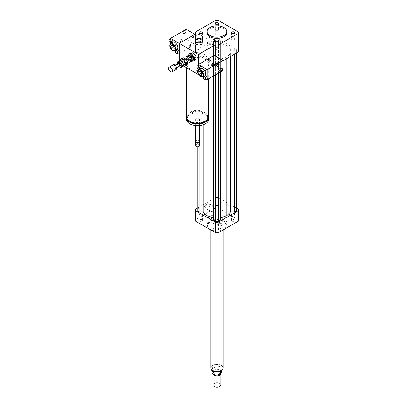 <?xml version="1.0" encoding="UTF-8"?>
<svg xmlns="http://www.w3.org/2000/svg" width="407" height="407" viewBox="0 0 407 407"><rect width="100%" height="100%" fill="white"/><g stroke="black" fill="none" stroke-linecap="round" stroke-linejoin="round"><path stroke-width="0.31" stroke-dasharray="2.04 1.53" d="M231.985 38.492A1.638 0.946 0 0 0 231.507 39.164A1.638 0.946 0 0 0 233.145 40.11A1.638 0.946 0 0 0 234.783 39.164A1.638 0.946 0 0 0 233.771 38.289A1.638 0.946 0 0 0 231.985 38.492M218.086 47.858A1.638 0.946 0 0 0 216.3 47.65A1.638 0.946 0 0 0 215.288 48.525A1.638 0.946 0 0 0 216.926 49.471A1.638 0.946 0 0 0 218.564 48.525A1.638 0.946 0 0 0 218.086 47.858M201.867 39.83A1.638 0.946 0 0 0 202.345 39.164A1.638 0.946 0 0 0 200.707 38.217A1.638 0.946 0 0 0 199.069 39.164A1.638 0.946 0 0 0 200.081 40.039A1.638 0.946 0 0 0 201.867 39.83M215.766 30.469A1.638 0.946 0 0 0 217.552 30.673A1.638 0.946 0 0 0 218.564 29.797A1.638 0.946 0 0 0 216.926 28.851A1.638 0.946 0 0 0 215.288 29.797A1.638 0.946 0 0 0 215.766 30.469M218.086 211.711A1.638 0.946 0 0 0 218.564 211.045A1.638 0.946 0 0 0 216.926 210.098A1.638 0.946 0 0 0 215.288 211.045A1.638 0.946 0 0 0 216.3 211.92A1.638 0.946 0 0 0 218.086 211.711M218.086 205.27A1.638 0.946 180 0 1 216.3 205.474A1.638 0.946 180 0 1 215.288 204.599A1.638 0.946 180 0 1 216.926 203.653A1.638 0.946 180 0 1 218.564 204.599A1.638 0.946 180 0 1 218.086 205.27M231.985 221.077A1.638 0.946 0 0 0 233.771 221.281A1.638 0.946 0 0 0 234.783 220.406A1.638 0.946 0 0 0 233.145 219.459A1.638 0.946 0 0 0 231.507 220.406A1.638 0.946 0 0 0 231.985 221.077M231.985 214.631A1.638 0.946 180 0 1 231.507 213.965A1.638 0.946 180 0 1 233.145 213.019A1.638 0.946 180 0 1 234.783 213.965A1.638 0.946 180 0 1 233.771 214.84A1.638 0.946 180 0 1 231.985 214.631M215.766 229.1A1.638 0.946 0 0 0 215.288 229.772A1.638 0.946 0 0 0 216.926 230.718A1.638 0.946 0 0 0 218.564 229.772A1.638 0.946 0 0 0 217.552 228.897A1.638 0.946 0 0 0 215.766 229.1M215.766 222.66A1.638 0.946 180 0 1 217.552 222.451A1.638 0.946 180 0 1 218.564 223.326A1.638 0.946 180 0 1 216.926 224.272A1.638 0.946 180 0 1 215.288 223.326A1.638 0.946 180 0 1 215.766 222.66M201.867 219.739A1.638 0.946 0 0 0 200.081 219.531A1.638 0.946 0 0 0 199.069 220.406A1.638 0.946 0 0 0 200.707 221.352A1.638 0.946 0 0 0 202.345 220.406A1.638 0.946 0 0 0 201.867 219.739M201.867 213.293A1.638 0.946 180 0 1 202.345 213.965A1.638 0.946 180 0 1 200.707 214.911A1.638 0.946 180 0 1 199.069 213.965A1.638 0.946 180 0 1 200.081 213.09A1.638 0.946 180 0 1 201.867 213.293M214.56 41.132A2.824 1.628 -60 0 1 213.329 43.971A2.824 1.628 -60 0 1 211.157 44.729A2.824 1.628 -60 0 1 210.572 43.437A2.824 1.628 -60 0 1 211.803 40.593A2.824 1.628 -60 0 1 213.975 39.84A2.824 1.628 -60 0 1 214.56 41.132M205.688 40.619A2.824 1.628 120 0 0 206.273 41.911A2.824 1.628 120 0 0 209.096 40.278A2.824 1.628 120 0 0 209.096 37.022A2.824 1.628 120 0 0 206.919 37.775A2.824 1.628 120 0 0 205.688 40.619M214.56 207.875A2.824 1.628 -60 0 1 213.329 210.719A2.824 1.628 -60 0 1 211.157 211.472A2.824 1.628 -60 0 1 210.572 210.18A2.824 1.628 -60 0 1 211.803 207.341A2.824 1.628 -60 0 1 213.975 206.583A2.824 1.628 -60 0 1 214.56 207.875M205.688 207.361A2.824 1.628 120 0 0 206.273 208.654A2.824 1.628 120 0 0 209.096 207.026A2.824 1.628 120 0 0 209.096 203.765A2.824 1.628 120 0 0 206.919 204.523A2.824 1.628 120 0 0 205.688 207.361M195.508 40.873A3.454 1.994 180 0 1 197.639 39.031A3.454 1.994 180 0 1 201.404 39.464A3.454 1.994 180 0 1 202.416 40.873M196.612 42.333A3.205 1.852 180 0 1 195.757 41.076A3.205 1.852 180 0 1 197.736 39.367A3.205 1.852 180 0 1 201.231 39.764A3.205 1.852 180 0 1 202.167 41.076A3.205 1.852 180 0 1 201.312 42.333M195.757 43.091A3.205 1.852 180 0 1 197.736 41.377A3.205 1.852 180 0 1 201.231 41.779A3.205 1.852 180 0 1 202.167 43.091M211.345 64.937A0.987 0.57 120 0 0 211.548 65.39A0.987 0.57 120 0 0 212.535 64.82A0.987 0.57 120 0 0 212.535 63.68A0.987 0.57 120 0 0 211.777 63.945A0.987 0.57 120 0 0 211.345 64.937M211.696 65.14A0.987 0.57 -60 0 1 212.123 64.148A0.987 0.57 -60 0 1 212.886 63.884A0.987 0.57 -60 0 1 212.886 65.023A0.987 0.57 -60 0 1 211.899 65.593A0.987 0.57 -60 0 1 211.696 65.14M208.206 60.307A0.987 0.57 120 0 0 208.409 60.76A0.987 0.57 120 0 0 209.396 60.19A0.987 0.57 120 0 0 209.396 59.051A0.987 0.57 120 0 0 208.638 59.315A0.987 0.57 120 0 0 208.206 60.307M208.557 60.511A0.987 0.57 -60 0 1 208.984 59.514A0.987 0.57 -60 0 1 209.747 59.249A0.987 0.57 -60 0 1 209.747 60.389A0.987 0.57 -60 0 1 208.76 60.958A0.987 0.57 -60 0 1 208.557 60.511M192.857 37.754A0.987 0.57 -60 0 1 193.289 36.757A0.987 0.57 -60 0 1 194.047 36.493A0.987 0.57 -60 0 1 194.047 37.632A0.987 0.57 -60 0 1 193.06 38.202A0.987 0.57 -60 0 1 192.857 37.754M192.511 37.551A0.987 0.57 120 0 0 192.715 38.004A0.987 0.57 120 0 0 193.701 37.434A0.987 0.57 120 0 0 193.701 36.294A0.987 0.57 120 0 0 192.938 36.559A0.987 0.57 120 0 0 192.511 37.551M189.718 46.011A0.987 0.57 -60 0 1 190.15 45.014A0.987 0.57 -60 0 1 190.908 44.75A0.987 0.57 -60 0 1 190.908 45.889A0.987 0.57 -60 0 1 189.921 46.459A0.987 0.57 -60 0 1 189.718 46.011M189.372 45.808A0.987 0.57 120 0 0 189.576 46.261A0.987 0.57 120 0 0 190.562 45.691A0.987 0.57 120 0 0 190.562 44.551A0.987 0.57 120 0 0 189.799 44.816A0.987 0.57 120 0 0 189.372 45.808M192.857 57.087A0.493 0.285 60 0 1 192.613 56.252A0.493 0.285 60 0 1 193.106 57.107A0.493 0.285 60 0 1 192.857 57.087M193.208 56.883A0.493 0.285 60 0 1 192.959 56.054A0.493 0.285 60 0 1 193.208 56.883M184.137 62.118A0.493 0.285 60 0 1 183.893 61.289A0.493 0.285 60 0 1 184.386 62.144A0.493 0.285 60 0 1 184.137 62.118M184.488 61.92A0.493 0.285 60 0 1 184.239 61.086A0.493 0.285 60 0 1 184.488 61.92M186.467 116.712A11.101 6.41 180 0 1 197.568 110.307A11.101 6.41 180 0 1 208.664 116.712M205.413 68.564A11.101 6.41 0 0 0 208.664 64.031A11.101 6.41 0 0 0 197.568 57.626A11.101 6.41 0 0 0 186.467 64.031A11.101 6.41 0 0 0 193.32 69.953A11.101 6.41 0 0 0 205.413 68.564M204.716 120.843A10.114 5.84 180 0 1 193.696 122.11A10.114 5.84 180 0 1 187.454 116.712A10.114 5.84 180 0 1 197.568 110.877A10.114 5.84 180 0 1 207.682 116.712A10.114 5.84 180 0 1 204.716 120.843M189.464 121.093A10.114 5.84 180 0 1 187.454 117.603A10.114 5.84 180 0 1 197.568 111.762A10.114 5.84 180 0 1 207.682 117.603A10.114 5.84 180 0 1 205.672 121.093M186.492 117.16A11.101 6.41 180 0 1 197.568 111.192A11.101 6.41 180 0 1 208.638 117.16M186.467 119.21A11.101 6.41 180 0 1 197.568 112.805A11.101 6.41 180 0 1 208.664 119.21M198.962 120.019A1.974 1.14 180 0 1 196.81 120.263A1.974 1.14 180 0 1 195.594 119.21A1.974 1.14 180 0 1 197.568 118.071A1.974 1.14 180 0 1 199.542 119.21A1.974 1.14 180 0 1 198.962 120.019M195.594 141.463A1.974 1.14 180 0 1 197.568 140.323A1.974 1.14 180 0 1 199.542 141.463M196.316 142.348A1.603 0.926 180 0 1 196.433 141.112A1.603 0.926 180 0 1 198.702 141.112A1.603 0.926 180 0 1 198.82 142.348M195.665 141.768A1.974 1.14 180 0 1 196.174 141.265A1.974 1.14 180 0 1 198.962 141.265A1.974 1.14 180 0 1 199.471 141.768M195.594 145.594A1.974 1.14 180 0 1 197.568 144.454A1.974 1.14 180 0 1 199.542 145.594M196.266 146.449A1.725 0.997 180 0 1 196.372 145.075A1.725 0.997 180 0 1 198.758 145.075A1.725 0.997 180 0 1 198.87 146.449M200.524 68.147A1.725 0.997 60 0 1 199.191 67.684A1.725 0.997 60 0 1 198.438 65.944L198.438 68.951L198.438 65.944A1.725 0.997 60 0 1 198.799 65.156M198.438 69.78L198.438 74.445L198.438 69.78M215.181 64.937L215.181 63.329L195.996 52.254L195.996 53.861L215.181 64.937L198.438 74.603L214.133 65.542L222.858 70.579M215.181 56.08L215.181 63.329L215.674 63.614L215.674 56.364M183.791 66.148L179.253 63.528L179.253 60.577M195.996 53.861L179.253 63.528M195.502 34.01L195.502 51.969L195.996 52.254L195.996 33.725M207.061 32.718A9.865 5.698 180 0 1 213.151 27.457A9.865 5.698 180 0 1 223.901 28.688A9.865 5.698 180 0 1 226.791 32.718M222.858 60.913L218.177 63.614A21.459 12.388 180 0 1 215.674 63.614M195.502 51.969A21.459 12.388 180 0 1 195.467 51.246A21.459 12.388 180 0 1 195.502 50.524L215.674 38.879A21.459 12.388 180 0 1 218.177 38.879L238.349 50.524A21.459 12.388 180 0 1 238.385 51.246M226.857 45.513L230.596 49.252L234.717 49.252L236.599 50.341L236.599 52.152L234.717 53.241L230.596 53.241L226.857 56.98L220.38 59.137L220.38 61.513L218.498 62.602L215.354 62.602L213.472 61.513L213.472 59.137L206.995 56.98L203.256 53.241L199.135 53.241L197.253 52.152L197.253 50.341L199.135 49.252L203.256 49.252L206.995 45.513L213.472 43.351L213.472 40.975L215.354 39.886L218.498 39.886L220.38 40.975L220.38 43.351L226.857 45.513L226.857 204.202L220.38 202.045L220.38 199.664L218.498 198.575L215.354 198.575L213.472 199.664L213.472 202.045L206.995 204.202L203.256 207.941L199.135 207.941L197.253 209.03L197.253 210.841M218.177 63.614L218.177 57.809M195.502 50.524L195.502 31.995M215.674 38.879L215.674 20.35M218.177 38.879L218.177 20.35M238.349 50.524L238.349 31.995M223.901 229.268A9.865 5.698 180 0 1 209.951 229.268A9.865 5.698 180 0 1 207.061 225.239A9.865 5.698 180 0 1 216.926 219.546A9.865 5.698 180 0 1 226.791 225.239A9.865 5.698 180 0 1 223.901 229.268L223.555 229.472A9.371 5.413 180 0 1 210.297 229.472A9.371 5.413 180 0 1 210.297 221.815A9.371 5.413 180 0 1 223.555 221.815A9.371 5.413 180 0 1 223.555 229.472L223.901 229.268M223.901 224.435A9.865 5.698 0 0 0 226.791 220.406A9.865 5.698 0 0 0 216.926 214.713A9.865 5.698 0 0 0 207.061 220.406A9.865 5.698 0 0 0 213.151 225.671A9.865 5.698 0 0 0 223.901 224.435M221.286 228.159A6.166 3.561 180 0 1 214.565 228.932A6.166 3.561 180 0 1 210.76 225.646A6.166 3.561 180 0 1 216.926 222.085A6.166 3.561 180 0 1 223.092 225.646A6.166 3.561 180 0 1 221.286 228.159M221.286 222.924A6.166 3.561 180 0 1 214.565 223.697A6.166 3.561 180 0 1 210.76 220.406A6.166 3.561 180 0 1 216.926 216.85A6.166 3.561 180 0 1 223.092 220.406A6.166 3.561 180 0 1 221.286 222.924M236.599 208.206L218.177 197.568A21.459 12.388 0 0 0 215.674 197.568L197.253 208.206M236.599 210.841L236.599 209.03L234.717 207.941L230.596 207.941L226.857 204.202M220.38 220.207L220.38 59.137M213.472 59.137L213.472 220.207M238.385 220.406A21.459 12.388 0 0 0 238.349 219.683L218.177 208.038A21.459 12.388 0 0 0 215.674 208.038L195.502 219.683A21.459 12.388 0 0 0 195.467 220.406M238.349 209.213L238.349 219.683M218.177 197.568L218.177 208.038M215.674 197.568L215.674 208.038M195.502 209.213L195.502 219.683M199.135 146.286L199.135 53.241M203.256 124.715L203.256 53.241M197.253 146.774L197.253 52.152M197.253 209.03L197.253 50.341M199.135 207.941L199.135 49.252M203.256 207.941L203.256 49.252M206.995 204.202L206.995 45.513M206.995 122.593L206.995 56.98M226.857 58.603L226.857 56.98M220.38 72.008L220.38 61.513M218.498 73.097L218.498 62.602M215.354 74.908L215.354 62.602M213.472 75.997L213.472 61.513M230.596 207.941L230.596 49.252M234.717 207.941L234.717 49.252M236.599 209.03L236.599 50.341M236.599 52.976L236.599 52.152M234.717 54.065L234.717 53.241M230.596 56.441L230.596 53.241M213.472 202.045L213.472 43.351M213.472 199.664L213.472 40.975M215.354 198.575L215.354 39.886M218.498 198.575L218.498 39.886M220.38 199.664L220.38 40.975M220.38 202.045L220.38 43.351M218.834 371.881L221.729 370.085L218.055 372.207M221.729 370.085L221.729 370.579M213.436 367.017A4.935 2.849 0 0 0 211.991 369.027A4.935 2.849 0 0 0 215.038 371.662A4.935 2.849 0 0 0 220.416 371.042A4.935 2.849 0 0 0 221.861 369.027A4.935 2.849 0 0 0 218.813 366.397A4.935 2.849 0 0 0 213.436 367.017M221.861 372.252A4.935 2.849 0 0 0 215.796 369.48L215.796 366.661L213.436 367.068L212.123 368.783L212.123 371.601A4.935 2.849 0 0 0 211.991 372.252M215.796 366.661L212.123 368.783M212.123 371.601L215.796 369.48M212.602 365.323A6.115 3.531 0 0 0 210.811 367.821A6.115 3.531 0 0 0 216.926 371.352A6.115 3.531 0 0 0 223.041 367.821A6.115 3.531 0 0 0 219.266 364.56A6.115 3.531 0 0 0 212.602 365.323M219.627 386.599A3.699 2.137 0 0 0 219.5 383.603A3.699 2.137 0 0 0 214.311 383.628A3.699 2.137 0 0 0 214.224 386.599M220.874 384.941A3.948 2.279 0 0 0 218.437 382.834A3.948 2.279 0 0 0 214.133 383.328A3.948 2.279 0 0 0 212.978 384.941M220.859 373.402A3.948 2.279 0 0 0 220.528 372.649A3.948 2.279 0 0 0 214.133 371.967A3.948 2.279 0 0 0 213.324 372.649A3.948 2.279 0 0 0 212.978 373.58A3.948 2.279 0 0 0 213.054 374.013M220.314 373.718A3.577 2.066 0 0 0 220.502 373.056A3.577 2.066 0 0 0 220.192 372.212A3.577 2.066 0 0 0 214.397 371.596A3.577 2.066 0 0 0 213.66 372.212A3.577 2.066 0 0 0 213.349 373.056A3.577 2.066 0 0 0 215.944 375.04M214.397 370.792A3.577 2.066 0 0 0 213.349 372.252A3.577 2.066 0 0 0 216.926 374.318A3.577 2.066 0 0 0 220.502 372.252A3.577 2.066 0 0 0 218.294 370.345A3.577 2.066 0 0 0 214.397 370.792M223.092 367.821A6.166 3.561 0 0 0 219.287 364.53A6.166 3.561 0 0 0 212.566 365.303A6.166 3.561 0 0 0 210.76 367.821M212.566 217.893A6.166 3.561 0 0 0 210.76 220.406A6.166 3.561 0 0 0 216.926 223.967A6.166 3.561 0 0 0 223.092 220.406A6.166 3.561 0 0 0 219.287 217.119A6.166 3.561 0 0 0 212.566 217.893M208.903 59.096A0.987 0.57 120 0 0 208.257 59.966A0.987 0.57 120 0 0 208.409 60.76A0.987 0.57 120 0 0 209.396 60.19A0.987 0.57 120 0 0 209.396 59.051A0.987 0.57 120 0 0 208.903 59.096M209.254 59.3A0.987 0.57 120 0 0 208.608 60.17A0.987 0.57 120 0 0 208.76 60.958A0.987 0.57 120 0 0 209.747 60.389A0.987 0.57 120 0 0 209.747 59.249A0.987 0.57 120 0 0 209.254 59.3M212.042 63.731A0.987 0.57 120 0 0 211.396 64.601A0.987 0.57 120 0 0 211.548 65.39A0.987 0.57 120 0 0 212.535 64.82A0.987 0.57 120 0 0 212.535 63.68A0.987 0.57 120 0 0 212.042 63.731M212.393 63.93A0.987 0.57 120 0 0 211.747 64.799A0.987 0.57 120 0 0 211.899 65.593A0.987 0.57 120 0 0 212.886 65.023A0.987 0.57 120 0 0 212.886 63.884A0.987 0.57 120 0 0 212.393 63.93M221.784 68.208A1.725 0.997 120 0 0 221.627 68.076A1.725 0.997 120 0 0 220.762 68.162A1.725 0.997 120 0 0 219.632 69.683A1.725 0.997 120 0 0 219.897 71.067A1.725 0.997 120 0 0 220.09 71.133M218.645 63.573A1.725 0.997 120 0 0 218.488 63.441A1.725 0.997 120 0 0 217.623 63.528A1.725 0.997 120 0 0 216.493 65.049A1.725 0.997 120 0 0 216.758 66.433A1.725 0.997 120 0 0 216.951 66.504M206.909 79.08A1.725 0.997 60 0 1 206.044 78.999A1.725 0.997 60 0 1 204.919 77.478A1.725 0.997 60 0 1 205.184 76.094M207.158 77.651L207.158 78.805M206.553 79.289L203.444 77.493M202.615 77.015L198.58 74.685M204.894 75.717A4.192 2.422 60 0 1 202.798 75.514A4.192 2.422 60 0 1 200.061 71.815A4.192 2.422 60 0 1 200.702 68.457M202.798 70.365A2.111 1.221 -120 0 0 201.745 70.258A2.111 1.221 -120 0 0 201.745 72.695A2.111 1.221 -120 0 0 203.856 73.916A2.111 1.221 -120 0 0 204.182 72.222A2.111 1.221 -120 0 0 202.798 70.365M200.707 76.72A4.192 2.422 60 0 1 197.741 71.586M214.133 55.474L214.133 65.542M190.415 46.413A0.987 0.57 -60 0 1 189.921 46.459A0.987 0.57 -60 0 1 189.921 45.319A0.987 0.57 -60 0 1 190.908 44.75A0.987 0.57 -60 0 1 191.061 45.543A0.987 0.57 -60 0 1 190.415 46.413M190.069 46.21A0.987 0.57 -60 0 1 189.576 46.261A0.987 0.57 -60 0 1 189.576 45.121A0.987 0.57 -60 0 1 190.562 44.551A0.987 0.57 -60 0 1 190.71 45.34A0.987 0.57 -60 0 1 190.069 46.21M193.554 38.156A0.987 0.57 -60 0 1 193.06 38.202A0.987 0.57 -60 0 1 193.06 37.062A0.987 0.57 -60 0 1 194.047 36.493A0.987 0.57 -60 0 1 194.2 37.286A0.987 0.57 -60 0 1 193.554 38.156M193.208 37.953A0.987 0.57 -60 0 1 192.715 38.004A0.987 0.57 -60 0 1 192.715 36.864A0.987 0.57 -60 0 1 193.701 36.294A0.987 0.57 -60 0 1 193.849 37.083A0.987 0.57 -60 0 1 193.208 37.953M184.834 33.725A1.725 0.997 -60 0 1 183.974 33.812A1.725 0.997 -60 0 1 183.974 31.817A1.725 0.997 -60 0 1 185.699 30.82A1.725 0.997 -60 0 1 185.963 32.204A1.725 0.997 -60 0 1 184.834 33.725M184.488 33.522A1.725 0.997 120 0 0 185.612 32A1.725 0.997 120 0 0 185.348 30.617A1.725 0.997 120 0 0 183.623 31.614A1.725 0.997 120 0 0 183.623 33.608A1.725 0.997 120 0 0 184.488 33.522M181.695 41.982A1.725 0.997 -60 0 1 180.835 42.069A1.725 0.997 -60 0 1 180.835 40.074A1.725 0.997 -60 0 1 182.56 39.077A1.725 0.997 -60 0 1 182.824 40.461A1.725 0.997 -60 0 1 181.695 41.982M181.349 41.779A1.725 0.997 120 0 0 182.473 40.257A1.725 0.997 120 0 0 182.209 38.874A1.725 0.997 120 0 0 180.484 39.871A1.725 0.997 120 0 0 180.484 41.865A1.725 0.997 120 0 0 181.349 41.779M172.512 41.906A1.725 0.997 60 0 1 170.533 40.344A1.725 0.997 60 0 1 170.533 39.189A1.725 0.997 60 0 1 170.787 38.914M170.533 42.75L170.533 39.057M178.897 52.839A1.725 0.997 60 0 1 178.032 52.757A1.725 0.997 60 0 1 176.908 51.236A1.725 0.997 60 0 1 177.172 49.852M170.533 48.265L170.533 43.6M178.541 53.047L175.432 51.251M174.71 50.839L170.675 48.504M176.989 49.537A4.192 2.422 60 0 1 172.797 47.12A4.192 2.422 60 0 1 172.797 42.277M174.893 47.634A2.111 1.221 -120 0 0 175.951 47.736A2.111 1.221 -120 0 0 175.951 45.299A2.111 1.221 -120 0 0 173.84 44.078A2.111 1.221 -120 0 0 173.514 45.772A2.111 1.221 -120 0 0 174.893 47.634M172.802 50.539A4.192 2.422 60 0 1 169.836 45.406M186.233 29.294L186.233 39.362L194.953 44.399L179.253 53.459M194.953 44.399L194.953 34.33M186.233 39.362L170.533 48.428M186.121 58.862L186.813 60.643L188.207 59.839L187.301 57.504L185.907 58.308M189.23 62.439L190.624 61.635L188.812 60.587L187.535 61.462M185.907 57.504L187.301 56.695L188.207 55.408M187.301 57.504A3.454 1.994 60 0 1 187.301 56.695M191.229 61.584A3.454 1.994 60 0 1 190.624 61.635M188.812 60.587A3.454 1.994 60 0 1 188.207 59.839M187.627 57.285A2.961 1.709 60 0 1 188.238 55.932A2.961 1.709 60 0 1 191.198 57.641A2.961 1.709 60 0 1 191.198 61.055A2.961 1.709 60 0 1 188.919 60.267A2.961 1.709 60 0 1 187.627 57.285M192.684 57.387A0.738 0.427 60 0 1 192.531 57.728A0.738 0.427 60 0 1 191.962 57.529A0.738 0.427 60 0 1 191.636 56.782A0.738 0.427 60 0 1 191.789 56.446A0.738 0.427 60 0 1 192.358 56.644A0.738 0.427 60 0 1 192.684 57.387M192.684 56.176A0.738 0.427 -120 0 0 193.004 56.924A0.738 0.427 -120 0 0 193.579 57.122A0.738 0.427 -120 0 0 193.579 56.268A0.738 0.427 -120 0 0 192.837 55.84A0.738 0.427 -120 0 0 192.684 56.176M188.675 55.342L188.675 57.031L190.415 56.029L190.415 53.714L188.675 54.721M190.944 57.387L189.199 58.394L190.934 60.551L192.679 59.544L190.944 57.387A4.192 2.422 60 0 1 190.415 56.029M195.472 59.997L193.737 60.155L191.992 61.162M189.199 58.394A4.192 2.422 60 0 1 188.675 57.031M191.636 61.004A4.192 2.422 60 0 1 190.934 60.551M192.943 60.053A2.961 1.709 60 0 1 190.664 59.259A2.961 1.709 60 0 1 189.372 56.278A2.961 1.709 60 0 1 189.983 54.925M193.737 60.155A4.192 2.422 60 0 1 192.679 59.544M190.415 53.714A4.192 2.422 60 0 1 190.944 52.961M184.798 64.469A2.712 1.567 60 0 1 182.707 63.741A2.712 1.567 60 0 1 181.522 61.009A2.712 1.567 60 0 1 182.082 59.768M182.392 61.513A1.48 0.855 60 0 1 182.702 60.836A1.48 0.855 60 0 1 184.183 61.691A1.48 0.855 60 0 1 184.183 63.4A1.48 0.855 60 0 1 183.038 63.004A1.48 0.855 60 0 1 182.392 61.513M189.062 60.582A1.48 0.855 60 0 1 187.922 60.185A1.48 0.855 60 0 1 187.276 58.694A1.48 0.855 60 0 1 187.586 58.018M187.418 61.396A3.454 1.994 60 0 1 186.813 60.643M177.36 63.787L178.093 65.68L179.487 64.871L178.581 62.536L177.187 63.344M180.555 60.653L181.904 61.437L180.51 62.24L179.156 61.457M180.51 67.476L181.904 66.672L180.092 65.624L178.815 66.499M182.509 62.185L183.415 64.52L182.021 65.329L181.115 62.993L182.509 62.185A3.454 1.994 60 0 0 181.904 61.437M177.187 62.536L178.581 61.732L179.487 60.44M178.581 62.536A3.454 1.994 60 0 1 178.581 61.732M183.415 64.52A3.454 1.994 60 0 1 183.425 65.262M182.509 66.616A3.454 1.994 60 0 1 181.904 66.672M180.092 65.624A3.454 1.994 60 0 1 179.487 64.871M178.907 62.322A2.961 1.709 60 0 1 179.518 60.964A2.961 1.709 60 0 1 182.478 62.673A2.961 1.709 60 0 1 182.478 66.092A2.961 1.709 60 0 1 180.199 65.298A2.961 1.709 60 0 1 178.907 62.322M180.51 62.24A3.454 1.994 60 0 1 181.115 62.993M182.021 65.329A3.454 1.994 60 0 1 182.026 66.066M183.964 62.424A0.738 0.427 60 0 1 183.811 62.759A0.738 0.427 60 0 1 183.242 62.561A0.738 0.427 60 0 1 182.916 61.818A0.738 0.427 60 0 1 183.069 61.477A0.738 0.427 60 0 1 183.638 61.676A0.738 0.427 60 0 1 183.964 62.424M183.964 61.213A0.738 0.427 -120 0 0 184.285 61.956A0.738 0.427 -120 0 0 184.854 62.154A0.738 0.427 -120 0 0 184.859 61.299A0.738 0.427 -120 0 0 184.117 60.872A0.738 0.427 -120 0 0 183.964 61.213M179.95 60.378L179.95 62.068L181.695 61.06L181.695 58.745L179.95 59.753M182.224 62.419L180.479 63.426L182.214 65.588L183.959 64.581L182.224 62.419A4.192 2.422 60 0 1 181.695 61.06M186.752 65.034L185.012 65.191L183.272 66.193M185.592 59.168L186.752 60.607L185.007 61.615L183.847 60.175L182.702 60.836M180.479 63.426A4.192 2.422 60 0 1 179.95 62.068M182.916 66.041A4.192 2.422 60 0 1 182.214 65.588M185.007 61.615A4.192 2.422 60 0 1 185.444 62.673M184.223 65.084A2.961 1.709 60 0 1 181.944 64.291A2.961 1.709 60 0 1 180.652 61.315A2.961 1.709 60 0 1 181.263 59.961M181.98 59.829A2.961 1.709 60 0 1 184.223 61.666A2.961 1.709 60 0 1 184.692 64.53M186.752 60.607A4.192 2.422 60 0 1 187.189 61.666M185.012 65.191A4.192 2.422 60 0 1 183.959 64.581M181.695 58.745A4.192 2.422 60 0 1 182.224 57.998M176.078 69.505A2.712 1.567 60 0 1 173.987 68.778A2.712 1.567 60 0 1 172.802 66.046A2.712 1.567 60 0 1 173.362 64.805M173.672 66.55A1.48 0.855 60 0 1 173.982 65.873A1.48 0.855 60 0 1 175.463 66.728A1.48 0.855 60 0 1 175.463 68.437A1.48 0.855 60 0 1 174.318 68.04A1.48 0.855 60 0 1 173.672 66.55M178.556 63.731A1.48 0.855 60 0 1 178.861 63.054A1.48 0.855 60 0 1 180.342 63.909A1.48 0.855 60 0 1 180.342 65.619A1.48 0.855 60 0 1 179.202 65.222A1.48 0.855 60 0 1 178.556 63.731M178.698 66.427A3.454 1.994 60 0 1 178.093 65.68M210.846 368.421A6.115 3.531 180 0 1 210.811 368.025A6.115 3.531 180 0 1 212.602 365.527A6.115 3.531 180 0 1 219.266 364.758A6.115 3.531 180 0 1 223.041 368.025A6.115 3.531 180 0 1 223.005 368.421M234.783 32.718L234.783 39.164M231.507 32.718L231.507 39.164M218.564 42.084L218.564 48.525M215.288 42.084L215.288 48.525M199.069 32.718L199.069 39.164M202.345 32.718L202.345 39.164M215.288 23.352L215.288 29.797M218.564 23.352L218.564 29.797M218.564 211.045L218.564 204.599M215.288 211.045L215.288 204.599M234.783 220.406L234.783 213.965M231.507 220.406L231.507 213.965M215.288 229.772L215.288 223.326M218.564 229.772L218.564 223.326M199.069 220.406L199.069 213.965M202.345 220.406L202.345 213.965M206.273 41.911L211.157 44.729M209.096 37.022L213.975 39.84M206.273 208.654L211.157 211.472M209.096 203.765L213.975 206.583M195.757 41.076L195.757 41.616M202.167 41.076L202.167 41.616M212.886 63.884L212.535 63.68L212.886 63.884M211.899 65.593L211.548 65.39L211.899 65.593M209.747 59.249L209.396 59.051L209.747 59.249M208.76 60.958L208.409 60.76L208.76 60.958M192.715 38.004L193.06 38.202L192.715 38.004M193.701 36.294L194.047 36.493L193.701 36.294M189.576 46.261L189.921 46.459L189.576 46.261M190.562 44.551L190.908 44.75L190.562 44.551M192.959 56.054L192.613 56.252M193.452 56.909L193.106 57.107M184.239 61.086L183.893 61.289M184.732 61.94L184.386 62.144M186.467 64.031L186.467 67.694M208.664 64.031L208.664 78.77M187.454 116.712L187.454 117.603M207.682 116.712L207.682 117.603M195.594 119.21L195.594 125.519M199.542 119.21L199.542 125.519M196.433 141.112L196.174 141.265M198.702 141.112L198.962 141.265M195.467 51.246L195.467 34.03M207.061 220.406L207.061 225.239M226.791 220.406L226.791 225.239M210.297 229.472L209.951 229.268M210.76 229.94L210.76 225.646M223.092 229.94L223.092 225.646M221.861 370.467L221.861 369.027M211.991 370.467L211.991 369.027M210.826 368.345L210.811 367.821M223.041 367.821L223.026 368.345M212.978 373.962L212.978 373.58M213.66 372.212L213.324 372.649M220.192 372.212L220.528 372.649M220.502 373.056L220.502 372.252M213.349 373.056L213.349 372.252M221.973 68.274L221.627 68.076M220.248 71.266L219.897 71.067M218.834 63.645L218.488 63.441M217.109 66.636L216.758 66.433M201.414 75.326L203.856 73.916M199.303 71.668L201.745 70.258M183.623 33.608L183.974 33.812M185.348 30.617L185.699 30.82M180.484 41.865L180.835 42.069M182.209 38.874L182.56 39.077M171.398 45.487L173.84 44.078M173.509 49.145L175.951 47.736M193.579 57.122L192.531 57.728M192.837 55.84L191.789 56.446M184.183 63.4L185.317 62.744M191.198 61.055L191.87 60.668M188.238 55.932L189.026 55.474M184.859 62.154L183.811 62.759M184.117 60.872L183.069 61.477M175.463 68.437L176.597 67.781M178.856 66.473L180.342 65.619M173.982 65.873L175.117 65.217M177.376 63.909L178.861 63.054M182.478 66.092L183.15 65.705M179.518 60.964L180.306 60.511"/><path stroke-width="0.61" d="M231.985 32.046A1.638 0.946 180 0 1 233.771 31.843A1.638 0.946 180 0 1 234.783 32.718A1.638 0.946 180 0 1 233.145 33.664A1.638 0.946 180 0 1 231.507 32.718A1.638 0.946 180 0 1 231.985 32.046M218.086 41.412A1.638 0.946 180 0 1 218.564 42.084A1.638 0.946 180 0 1 216.926 43.03A1.638 0.946 180 0 1 215.288 42.084A1.638 0.946 180 0 1 216.3 41.209A1.638 0.946 180 0 1 218.086 41.412M201.867 33.389A1.638 0.946 180 0 1 200.081 33.593A1.638 0.946 180 0 1 199.069 32.718A1.638 0.946 180 0 1 200.707 31.771A1.638 0.946 180 0 1 202.345 32.718A1.638 0.946 180 0 1 201.867 33.389M215.766 24.023A1.638 0.946 180 0 1 215.288 23.352A1.638 0.946 180 0 1 216.926 22.405A1.638 0.946 180 0 1 218.564 23.352A1.638 0.946 180 0 1 217.552 24.227A1.638 0.946 180 0 1 215.766 24.023M201.404 35.236A3.454 1.994 180 0 1 202.416 36.645A3.454 1.994 180 0 1 198.962 38.64A3.454 1.994 180 0 1 195.508 36.645A3.454 1.994 180 0 1 197.639 34.804A3.454 1.994 180 0 1 201.404 35.236M202.416 36.645L202.416 40.873A3.454 1.994 180 0 1 201.404 42.282A3.454 1.994 180 0 1 196.52 42.282A3.454 1.994 180 0 1 195.508 40.873L195.508 36.645M201.312 42.333A3.205 1.852 180 0 1 201.231 42.384A3.205 1.852 180 0 1 196.693 42.384A3.205 1.852 180 0 1 196.612 42.333M202.167 41.616L202.167 43.091A3.205 1.852 180 0 1 198.962 44.938A3.205 1.852 180 0 1 195.757 43.091L195.757 41.616M208.664 78.77L208.664 116.712A11.101 6.41 180 0 1 205.413 121.245A11.101 6.41 180 0 1 193.32 122.634A11.101 6.41 180 0 1 186.467 116.712L186.467 67.694M205.672 121.093A10.114 5.84 180 0 1 204.716 121.729A10.114 5.84 180 0 1 189.464 121.093M208.638 117.16A11.101 6.41 180 0 1 208.664 117.603A11.101 6.41 180 0 1 205.413 122.131A11.101 6.41 180 0 1 193.32 123.519A11.101 6.41 180 0 1 186.467 117.603A11.101 6.41 180 0 1 186.492 117.16M208.664 117.603L208.664 119.21A11.101 6.41 180 0 1 205.413 123.743A11.101 6.41 180 0 1 193.32 125.132A11.101 6.41 180 0 1 186.467 119.21L186.467 117.603M199.542 125.519L199.542 141.463A1.974 1.14 180 0 1 198.962 142.272A1.974 1.14 180 0 1 196.174 142.272A1.974 1.14 180 0 1 195.594 141.463L195.594 125.519M198.82 142.348A1.603 0.926 180 0 1 198.702 142.419L198.962 142.272L198.702 142.419A1.603 0.926 180 0 1 196.433 142.419A1.603 0.926 180 0 1 196.316 142.348M199.471 141.768A1.974 1.14 180 0 1 199.542 142.068A1.974 1.14 180 0 1 198.962 142.872A1.974 1.14 180 0 1 196.81 143.122A1.974 1.14 180 0 1 195.594 142.068A1.974 1.14 180 0 1 195.665 141.768M199.542 142.068L199.542 145.594A1.974 1.14 180 0 1 198.962 146.398A1.974 1.14 180 0 1 196.174 146.398A1.974 1.14 180 0 1 195.594 145.594L195.594 142.068M198.87 146.449A1.725 0.997 180 0 1 198.789 146.5L198.789 146.5A1.725 0.997 180 0 1 196.347 146.5A1.725 0.997 180 0 1 196.266 146.449M215.674 56.364L215.674 45.085L215.181 44.801L198.438 54.467L198.438 65.364L198.438 64.535L199.659 65.242A1.725 0.997 60 0 1 200.788 66.763A1.725 0.997 60 0 1 200.524 68.147L199.13 68.951A1.725 0.997 60 0 1 197.4 67.954A1.725 0.997 60 0 1 197.4 65.959A1.725 0.997 60 0 1 198.265 66.046A1.725 0.997 60 0 1 199.394 67.567A1.725 0.997 60 0 1 199.13 68.951M198.438 68.951L198.438 69.78L198.438 68.951M198.58 74.685L183.791 66.148M215.181 44.801L215.181 56.08M179.253 60.577L179.253 43.391L198.438 54.467M195.502 34.01L195.502 33.44L195.996 33.725L179.253 43.391L179.253 52.05A1.725 0.997 60 0 1 178.897 52.839L177.503 53.648A1.725 0.997 60 0 1 176.638 53.561A1.725 0.997 60 0 1 175.509 52.04A1.725 0.997 60 0 1 175.773 50.656A1.725 0.997 60 0 1 177.503 51.653A1.725 0.997 60 0 1 177.503 53.648M223.901 27.483A9.865 5.698 180 0 1 226.791 31.507A9.865 5.698 180 0 1 216.926 37.205A9.865 5.698 180 0 1 207.061 31.507A9.865 5.698 180 0 1 213.151 26.246A9.865 5.698 180 0 1 223.901 27.483M226.791 31.507L226.791 32.718A9.865 5.698 180 0 1 216.926 38.416A9.865 5.698 180 0 1 207.061 32.718L207.061 31.507M195.502 33.44A21.459 12.388 180 0 1 195.467 32.718A21.459 12.388 180 0 1 195.502 31.995L215.674 20.35A21.459 12.388 180 0 1 218.177 20.35L238.349 31.995A21.459 12.388 180 0 1 238.385 32.718L238.385 51.246A21.459 12.388 180 0 1 238.349 51.969L222.858 60.913M218.177 57.809L218.177 45.085A21.459 12.388 180 0 1 215.674 45.085M238.385 32.718A21.459 12.388 180 0 1 238.349 33.44L218.177 45.085M238.349 51.969L238.349 33.44M197.253 208.206L195.502 209.213A21.459 12.388 0 0 0 195.467 209.936A21.459 12.388 0 0 0 195.502 210.658L215.674 222.303A21.459 12.388 0 0 0 218.177 222.303L238.349 210.658A21.459 12.388 0 0 0 238.385 209.936A21.459 12.388 0 0 0 238.349 209.213L236.599 208.206M220.38 217.826L226.857 215.669L230.596 211.93L234.717 211.93L236.599 210.841L236.599 52.976M213.472 75.997L213.472 220.207L215.354 221.291L218.498 221.291L220.38 220.207L220.38 72.008M197.253 146.774L197.253 210.841L199.135 211.93L203.256 211.93L206.995 215.669L213.472 217.826M238.349 210.658L238.349 221.128A21.459 12.388 0 0 0 238.385 220.406L238.385 209.936M195.467 209.936L195.467 220.406A21.459 12.388 0 0 0 195.502 221.128L215.674 232.773A21.459 12.388 0 0 0 218.177 232.773L238.349 221.128M195.502 210.658L195.502 221.128M215.674 222.303L215.674 232.773M218.177 222.303L218.177 232.773M199.135 211.93L199.135 146.286M203.256 211.93L203.256 124.715M206.995 215.669L206.995 122.593M226.857 215.669L226.857 58.603M218.498 221.291L218.498 73.097M215.354 221.291L215.354 74.908M234.717 211.93L234.717 54.065M230.596 211.93L230.596 56.441M221.729 370.579L221.729 372.904L218.055 375.025L218.055 372.207L218.834 371.881M211.991 370.467L211.991 372.252A4.935 2.849 0 0 0 218.055 375.025M221.729 372.904A4.935 2.849 0 0 0 221.861 372.252L221.861 370.467M214.224 386.599A3.699 2.137 0 0 0 214.311 386.65A3.699 2.137 0 0 0 219.541 386.65A3.699 2.137 0 0 0 219.627 386.599M212.978 373.962L212.978 384.941A3.948 2.279 0 0 0 214.133 386.548A3.948 2.279 0 0 0 219.714 386.548A3.948 2.279 0 0 0 220.874 384.941L220.874 373.58A3.948 2.279 0 0 0 220.859 373.402M213.054 374.013A3.948 2.279 0 0 0 217.302 375.849A3.948 2.279 0 0 0 220.874 373.58M215.944 375.04A3.577 2.066 0 0 0 217.908 375.04M218.071 375.01A3.577 2.066 0 0 0 220.314 373.718M210.76 229.94L210.76 367.821A6.166 3.561 0 0 0 216.926 371.382A6.166 3.561 0 0 0 223.092 367.821L223.092 229.94M220.09 71.133A1.725 0.997 120 0 0 221.627 70.07A1.725 0.997 120 0 0 221.784 68.208M221.113 68.361A1.725 0.997 -60 0 1 221.973 68.274A1.725 0.997 -60 0 1 221.973 70.269A1.725 0.997 -60 0 1 220.248 71.266A1.725 0.997 -60 0 1 219.983 69.882A1.725 0.997 -60 0 1 221.113 68.361M216.951 66.504A1.725 0.997 120 0 0 218.488 65.435A1.725 0.997 120 0 0 218.645 63.573M217.974 63.731A1.725 0.997 -60 0 1 218.834 63.645A1.725 0.997 -60 0 1 218.834 65.639A1.725 0.997 -60 0 1 217.109 66.636A1.725 0.997 -60 0 1 216.845 65.252A1.725 0.997 -60 0 1 217.974 63.731M204.65 76.984A1.725 0.997 60 0 1 205.779 78.505A1.725 0.997 60 0 1 205.515 79.889A1.725 0.997 60 0 1 204.65 79.803A1.725 0.997 60 0 1 203.52 78.281A1.725 0.997 60 0 1 203.785 76.898A1.725 0.997 60 0 1 204.65 76.984M203.785 76.898L205.184 76.094A1.725 0.997 60 0 1 207.158 77.651A1.725 0.997 60 0 1 207.158 78.805A1.725 0.997 60 0 1 206.909 79.08L205.515 79.889M197.4 65.959L198.799 65.156A1.725 0.997 60 0 1 199.659 65.242L207.158 69.572L207.158 77.651M207.158 78.805L207.158 79.64L206.553 79.289M203.444 77.493L202.615 77.015M197.741 71.988L197.741 71.586A4.192 2.422 60 0 1 198.611 69.663L200.702 68.457A4.192 2.422 60 0 1 204.894 70.879A4.192 2.422 60 0 1 204.894 75.717L202.803 76.928A4.192 2.422 60 0 1 200.707 76.72L200.356 76.516A3.699 2.137 60 0 1 197.741 71.988A3.699 2.137 60 0 1 200.356 70.477A3.699 2.137 60 0 1 202.976 75.01A3.699 2.137 60 0 1 200.356 76.516L200.707 76.72M200.356 71.774A2.111 1.221 60 0 1 201.74 73.636A2.111 1.221 60 0 1 201.414 75.326A2.111 1.221 60 0 1 199.303 74.11A2.111 1.221 60 0 1 199.303 71.668A2.111 1.221 60 0 1 200.356 71.774M198.611 69.663A4.192 2.422 60 0 1 202.803 72.085A4.192 2.422 60 0 1 202.803 76.928M207.158 79.64L222.858 70.579L222.858 60.511L214.133 55.474L198.438 64.535M222.858 60.511L207.158 69.572M170.253 42.623A1.725 0.997 60 0 1 169.124 41.102A1.725 0.997 60 0 1 169.388 39.718A1.725 0.997 60 0 1 170.253 39.805A1.725 0.997 60 0 1 171.383 41.326A1.725 0.997 60 0 1 171.118 42.71A1.725 0.997 60 0 1 170.253 42.623M169.388 39.718L170.787 38.914A1.725 0.997 60 0 1 171.647 39.001A1.725 0.997 60 0 1 172.777 40.522A1.725 0.997 60 0 1 172.512 41.906L171.118 42.71M175.773 50.656L177.172 49.852A1.725 0.997 60 0 1 178.5 50.31A1.725 0.997 60 0 1 179.253 52.05L179.253 53.459L178.541 53.047M170.533 38.355L179.253 43.391L194.953 34.33L186.233 29.294L170.533 38.355L170.533 39.057M170.533 43.6L170.533 42.75M175.432 51.251L174.71 50.839M169.836 45.808L169.836 45.406A4.192 2.422 60 0 1 170.706 43.483L172.797 42.277A4.192 2.422 60 0 1 174.893 42.486A4.192 2.422 60 0 1 177.635 46.179A4.192 2.422 60 0 1 176.989 49.537L174.898 50.748A4.192 2.422 60 0 1 172.802 50.539L172.451 50.341A3.699 2.137 60 0 1 169.836 45.808A3.699 2.137 60 0 1 172.451 44.297A3.699 2.137 60 0 1 175.071 48.83A3.699 2.137 60 0 1 172.451 50.341M172.451 49.044A2.111 1.221 60 0 1 171.072 47.181A2.111 1.221 60 0 1 171.398 45.487A2.111 1.221 60 0 1 173.509 46.708A2.111 1.221 60 0 1 173.509 49.145A2.111 1.221 60 0 1 172.451 49.044M170.706 43.483A4.192 2.422 60 0 1 172.802 43.691A4.192 2.422 60 0 1 175.539 47.39A4.192 2.422 60 0 1 174.898 50.748M188.812 55.352L190.624 56.4L189.23 57.204L187.418 56.161L188.812 55.352A3.454 1.994 60 0 0 188.207 55.408L186.813 56.212L185.907 57.504A3.454 1.994 60 0 0 185.907 58.308L186.121 58.862M192.135 60.292L191.229 61.584L189.835 62.388L190.741 61.096L192.135 60.292A3.454 1.994 60 0 0 192.135 59.488L190.741 60.292L189.835 57.957L191.229 57.153L192.135 59.488M187.535 61.462L189.23 62.439A3.454 1.994 60 0 0 189.835 62.388M190.624 56.4A3.454 1.994 60 0 1 191.229 57.153M189.23 57.204A3.454 1.994 60 0 1 189.835 57.957M186.813 56.212A3.454 1.994 60 0 1 187.418 56.161M190.741 60.292A3.454 1.994 60 0 1 190.741 61.096M194.251 57.942L195.996 56.934L195.996 59.249L194.251 60.256L194.251 57.942A4.192 2.422 60 0 0 193.727 56.583L191.992 54.421L193.737 53.419L195.472 55.576L193.727 56.583M192.679 52.808L190.934 53.816L189.199 53.968L190.944 52.961L192.679 52.808A4.192 2.422 60 0 1 193.737 53.419M189.199 53.968A4.192 2.422 60 0 0 188.675 54.721L188.675 55.342M191.636 61.004A4.192 2.422 60 0 0 191.992 61.162L193.727 61.004L195.472 59.997A4.192 2.422 60 0 0 195.996 59.249M194.251 60.256A4.192 2.422 60 0 1 193.727 61.004M190.934 53.816A4.192 2.422 60 0 1 191.992 54.421M189.026 55.474L189.983 54.925A2.961 1.709 60 0 1 192.943 56.634A2.961 1.709 60 0 1 192.943 60.053L191.87 60.668M195.472 55.576A4.192 2.422 60 0 1 195.996 56.934M177.335 63.426A2.712 1.567 60 0 1 177.9 62.185A2.712 1.567 60 0 1 180.611 63.751A2.712 1.567 60 0 1 180.611 66.885A2.712 1.567 60 0 1 178.52 66.158A2.712 1.567 60 0 1 177.335 63.426M177.9 62.185L182.082 59.768A2.712 1.567 60 0 1 184.798 61.335A2.712 1.567 60 0 1 184.798 64.469L180.611 66.885M182.214 58.847L180.479 59.005L182.224 57.998L183.959 57.84L182.214 58.847A4.192 2.422 60 0 1 183.272 59.458L183.847 60.175L187.586 58.018A1.48 0.855 60 0 1 189.062 58.873A1.48 0.855 60 0 1 189.062 60.582L185.317 62.744M179.156 61.457L178.698 61.192L180.092 60.389A3.454 1.994 60 0 0 179.487 60.44L178.093 61.248L177.187 62.536A3.454 1.994 60 0 0 177.187 63.344L177.36 63.787M183.415 65.329L182.509 66.616L181.115 67.42L182.021 66.132L183.415 65.329A3.454 1.994 60 0 0 183.425 65.262M180.092 60.389L180.555 60.653M178.815 66.499L180.51 67.476A3.454 1.994 60 0 0 181.115 67.42M178.093 61.248A3.454 1.994 60 0 1 178.698 61.192M185.531 62.978L187.276 61.971L187.276 64.286L185.531 65.288L185.531 62.978A4.192 2.422 60 0 0 185.444 62.673M180.479 59.005A4.192 2.422 60 0 0 179.95 59.753L179.95 60.378M182.916 66.041A4.192 2.422 60 0 0 183.272 66.193L185.007 66.041L186.752 65.034A4.192 2.422 60 0 0 187.276 64.286M183.272 59.458L185.012 58.45L185.592 59.168M185.531 65.288A4.192 2.422 60 0 1 185.007 66.041M180.306 60.511L181.263 59.961A2.961 1.709 60 0 1 181.98 59.829M184.692 64.53A2.961 1.709 60 0 1 184.223 65.084L183.15 65.705M187.189 61.666A4.192 2.422 60 0 1 187.276 61.971M183.959 57.84A4.192 2.422 60 0 1 185.012 58.45M168.615 68.462A2.712 1.567 60 0 1 169.18 67.221A2.712 1.567 60 0 1 171.891 68.788A2.712 1.567 60 0 1 171.891 71.922A2.712 1.567 60 0 1 169.8 71.194A2.712 1.567 60 0 1 168.615 68.462M169.18 67.221L173.362 64.805A2.712 1.567 60 0 1 176.078 66.372A2.712 1.567 60 0 1 176.078 69.505L171.891 71.922M223.005 368.421A6.115 3.531 180 0 1 221.25 370.518A6.115 3.531 180 0 1 214.906 371.357A6.115 3.531 180 0 1 210.846 368.421M196.433 142.419L196.174 142.272M195.467 34.03L195.467 32.718M223.041 368.025C223.067 369.18 222.385 370.202 220.996 371.082C218.274 372.39 215.583 372.4 212.917 371.118C211.665 370.492 210.963 369.459 210.811 368.025M176.597 67.781L178.856 66.473M175.117 65.217L177.376 63.909"/></g></svg>
